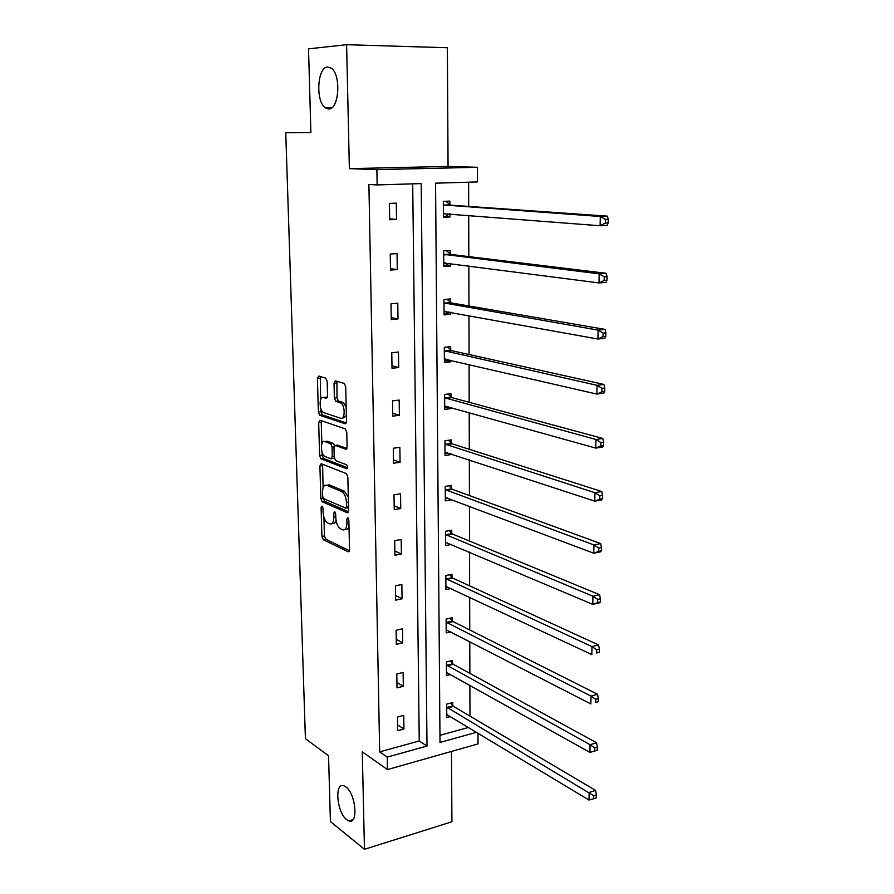 <?xml version="1.0" encoding="UTF-8"?>
<svg xmlns="http://www.w3.org/2000/svg" width="894" height="894" viewBox="0 0 894 894"><rect width="100%" height="100%" fill="white"/><g stroke="black" fill="none" stroke-linecap="round" stroke-linejoin="round"><path stroke-width="1.34" d="M328.713 108.967C339.094 109.85 341.396 74.56 331.216 68.156L327.651 67.016C317.158 66.983 315.426 101.838 325.461 107.883L328.713 108.967M346.693 819.675L348.872 820.904C358.583 824.983 355.857 793.626 345.866 786.921L343.955 785.86C334.222 781.781 336.759 812.557 346.693 819.675M321.974 506.06L321.091 507.557L321.907 536.411L323.326 539.764L348.191 551.788L349.543 549.687L348.839 519.928L347.788 517.514L346.838 519.034L346.928 522.889C346.783 528.209 345.341 530.5 342.614 529.773L340.446 528.767C337.753 526.946 336.2 523.325 335.809 517.883L335.708 514.072L334.714 511.714L333.764 513.212L333.864 517.011C333.73 522.252 332.344 524.521 329.696 523.817L327.606 522.856C324.98 521.079 323.472 517.514 323.08 512.15L322.969 508.395L321.974 506.06M346.615 44.7L349.364 168.642L448.062 166.407L447.369 47.74L346.615 44.7L308.519 48.857L310.888 132.591L285.756 132.759L305.413 738.679L328.545 755.754L330.411 821.552L364.45 849.3L451.917 821.776L451.504 751.429M327.17 381.358L325.695 378.073L318.711 376.061L317.426 378.52L318.376 412.011L319.672 415.229L345.129 423.767L346.514 421.342L345.699 386.767L344.369 383.481L335.373 380.855L334.021 383.358L334.39 398.009L335.719 401.272L340.681 402.903C345.363 405.105 345.263 420.191 340.603 418.236L323.539 412.559C319.046 410.491 319.002 395.718 323.505 397.484L326.243 398.344L327.562 395.908L327.17 381.358M478.011 733.069L478.022 743.92L387.448 769.578L362.282 751.832L364.45 849.3M387.448 769.578L387.236 757.106L427.008 746.043L421.197 183.605L377.145 184.924L376.877 169.637L477.418 167.29L477.43 181.929L435.557 183.181L440.016 742.433L476.658 732.253M377.145 184.924L368.898 184.488L379.671 751.865L387.236 757.106M349.364 168.642L376.877 169.637M321.181 463.729L319.907 465.964L320.823 498.461L322.209 501.769L347.252 512.743L348.626 510.552L347.833 477.027L346.414 473.641L321.181 463.729M319.605 455.56L318.677 422.571L319.951 420.225L345.252 428.852L346.771 432.249L347.118 446.866L345.743 449.224L335.328 445.424L333.987 447.76L334.233 457.247L335.619 460.578L346.615 464.791C347.878 466.69 347.878 468.009 346.637 468.769L320.957 458.823L319.605 455.56L322.175 455.191L322.086 452.196M310.888 132.58L285.756 132.759M450.174 253.93L450.151 250.432L443.647 250.812L443.759 266.501L450.241 266.066L445.536 265.429L449.056 263.283M450.23 263.439L450.241 266.066M450.71 350.068L450.688 346.671L444.296 347.33L444.396 362.506L450.777 361.813L446.14 360.729L448.33 359.645M450.766 360.204L450.777 361.813M451.235 443.156L451.213 439.87L444.921 440.787L445.022 455.482L451.302 454.532L446.732 453.034L447.626 452.688M451.291 453.895L451.302 454.532M451.738 533.36L451.727 530.176L445.525 531.315L445.625 545.563L451.392 544.457M451.738 533.662L451.749 534.232M452.23 620.782L452.219 617.698L446.117 619.061L446.207 632.874L450.822 631.812M452.71 705.578L452.688 702.583L446.687 704.148L446.776 717.547L450.598 716.519M439.949 735.304L468.657 727.425M469.965 716.128L469.898 685.24M469.864 673.383L469.786 641.579M469.752 629.968L469.674 597.226M469.641 585.861L469.562 552.157M469.529 541.06L469.451 506.362M469.417 495.555L469.328 459.829M469.305 449.302L469.205 412.536M469.182 402.3L469.093 364.45M469.071 354.538L468.97 315.571M468.948 305.971L468.847 265.876M468.825 256.612L468.713 215.331M468.691 206.413L468.635 182.186M452.476 663.504L452.453 660.465L446.408 661.929L446.497 675.529L450.677 674.489M451.984 577.412L451.973 574.272L445.827 575.524L445.916 589.559L451.045 588.476M451.492 488.616L451.47 485.375L445.223 486.403L445.324 500.875L451.548 499.813L447.291 498.014M450.978 396.981L450.956 393.651L444.609 394.433L444.709 409.374L451.045 408.547L446.441 407.251L447.972 406.569M451.034 407.429L451.045 408.547M450.442 302.384L450.42 298.942L443.972 299.468L444.083 314.889L450.509 314.319L445.838 313.459L448.687 311.883M450.498 312.218L450.509 314.319M449.894 204.681L449.872 201.116L443.312 201.362L443.424 217.298L449.961 217.007L445.223 216.616L449.425 213.8M449.95 213.845L449.961 217.007M448.062 166.407L477.418 167.29M379.671 751.865L419.241 740.992L412.704 183.862M419.241 740.992L427.008 746.043M396.31 203.15L396.556 219.421L389.695 219.734L389.438 203.419L396.31 203.15M397.048 253.617L397.282 269.608L390.488 270.066L390.231 254.03L397.048 253.617M397.763 303.245L397.998 318.968L391.259 319.571L391.013 303.792L397.763 303.245M398.478 352.046L398.702 367.523L392.019 368.261L391.773 352.739L398.478 352.046M399.171 400.065L399.394 415.285L392.768 416.146L392.533 400.881L399.171 400.065M399.853 447.291L400.076 462.276L393.505 463.271L393.271 448.252L399.853 447.291M400.534 493.767L400.747 508.507L394.232 509.625L393.997 494.851L400.534 493.767M401.194 539.507L401.406 554.012L394.947 555.241L394.712 540.702L401.194 539.507M401.842 584.52L402.054 598.801L395.64 600.142L395.416 585.827L401.842 584.52M402.49 628.828L402.691 642.875L396.333 644.339L396.12 630.248L402.49 628.828M403.116 672.444L403.317 686.279L397.014 687.844L396.802 673.975L403.116 672.444M403.742 715.39L403.943 729.012L397.685 730.689L397.472 717.033L403.742 715.39M403.943 729.012L397.595 724.9M403.317 686.279L396.936 682.435M402.691 642.875L396.254 639.311M402.054 598.801L395.573 595.516M401.406 554.012L394.88 551.028M445.581 497.556L593.772 553.23L593.94 544.949L445.246 489.655M400.747 508.507L394.165 505.825M400.076 462.276L393.449 459.907M399.394 415.285L392.723 413.24M398.702 367.523L391.985 365.825M397.998 318.968L391.226 317.616M397.282 269.608L390.466 268.625M396.556 219.421L389.683 218.806M332.166 523.392L332.244 523.381C333.987 524.052 335.25 523.057 336.043 520.397M345.196 529.315C346.883 529.974 348.157 529.103 349.006 526.678M323.907 517.235L324.433 535.964L325.852 539.306L349.465 550.682M323.393 498.439L324.757 501.355L348.504 511.726M322.6 464.288L323.08 487.766M322.633 496.259L323.606 498.584L345.587 508.116L346.537 506.574L346.447 502.484C346.067 497.075 344.536 493.454 341.877 491.622L326.623 485.274C323.997 484.716 322.622 487.051 322.522 492.281L322.633 496.259M346.134 508.027L348.559 507.703M348.302 497.232L344.469 491.208L341.664 491.532M326.947 485.218L329.193 484.872L344.257 491.119M321.851 443.748L321.248 422.236L318.677 422.571M321.449 420.728L321.248 422.236M346.928 448.33L337.273 445.156M347.565 467.73L323.606 458.488L321.047 458.857M324.779 441.58C320.22 439.569 320.398 454.487 324.947 456.488L330.959 458.801L332.277 456.51L332.032 447.034L330.679 443.737L324.779 441.58L327.372 441.234L325.695 441.457M331.629 458.7L334.345 458.22M334.512 445.659L333.272 443.379L330.556 443.692M327.372 441.234L333.16 443.335M322.175 455.191L323.606 458.488M324.656 397.349L327.327 397.551M343.229 417.889L346.38 415.442M346.179 406.915L343.318 402.579L340.212 402.702M336.926 381.302L337.016 397.696L338.345 400.959L342.849 402.378M320.868 408.647L320.957 411.687L322.265 414.894L346.291 422.929M320.287 376.508L320.622 399.663M446.754 714.552L589.001 800.052L589.146 792.464L595.605 790.397L453.537 706.416L450.744 703.086M593.75 795.738L593.694 798.767L596.276 797.929L596.332 794.9L593.75 795.738L446.709 707.154M593.694 798.767L589.001 800.052M595.605 790.397L596.332 794.9M446.475 672.489L589.917 752.413L590.074 744.702L596.577 742.758L453.303 664.309L450.408 660.957M594.711 747.943L594.655 751.038L597.259 750.245L597.326 747.16L594.711 747.943L590.074 744.702L446.43 664.98M594.655 751.038L589.917 752.413M596.577 742.758L597.326 747.16M446.184 629.789L590.856 703.936L591.012 696.091L597.572 694.28L453.068 621.565L450.051 618.179M595.695 699.309L595.639 702.449L598.265 701.712L598.332 698.572L595.695 699.309L591.012 696.091L446.14 622.157M598.265 701.712L595.639 702.449M597.572 694.28L598.332 698.572M445.905 586.52L446.564 586.386M445.894 586.419L591.817 654.598L591.962 646.608L598.589 644.943L452.833 578.161L449.671 574.741M596.7 649.793L596.633 653L599.282 652.318L599.349 649.122L596.7 649.793L591.962 646.608L445.849 578.675M599.282 652.318L596.633 653M598.589 644.943L599.349 649.122M445.603 542.803L446.899 542.557M445.603 542.379L592.789 604.366L592.946 596.231L599.617 594.711L452.576 534.076L449.28 530.623M597.717 599.393L597.65 602.657L600.321 602.031L600.388 598.779L597.717 599.393L592.946 596.231L445.547 534.511M600.321 602.031L599.449 602.824L592.789 604.366L597.65 602.657M599.617 594.711L600.388 598.779M445.313 498.394L447.022 498.103M598.756 548.067L598.689 551.386L601.383 550.827L601.45 547.519L598.756 548.067L593.94 544.949L600.667 543.574L452.342 489.309L448.866 485.811M601.383 550.827L600.5 551.833L593.772 553.23L598.689 551.386M600.667 543.574L601.45 547.519M445.011 453.292L446.732 453.034M445 452.208L594.778 501.154L594.946 492.717L601.74 491.499L452.096 443.826L448.43 440.273M599.818 495.812L599.751 499.187L602.467 498.696L602.534 495.31L599.818 495.812L594.946 492.717L444.944 444.083M602.467 498.696L601.561 499.902L594.778 501.154L599.751 499.187M601.74 491.499L602.534 495.31M444.698 407.474L446.441 407.251M444.687 406.032L595.806 448.106L595.974 439.513L602.824 438.462L451.85 397.606L447.972 394.019M600.891 442.575L600.824 446.017L603.562 445.581L603.629 442.15L600.891 442.575L595.974 439.513L444.631 397.785M603.562 445.581L602.657 447.022L595.806 448.106L600.824 446.017M602.824 438.462L603.629 442.15M444.385 360.919L446.14 360.729M444.374 359.12L596.857 394.075L597.024 385.325L603.942 384.431L451.593 350.66L447.469 347.006M601.986 388.342L601.919 391.851L604.679 391.483L604.757 387.985L601.986 388.342L597.024 385.325L444.318 350.739M604.679 391.483L603.763 393.159L596.857 394.075L601.919 391.851M603.942 384.431L604.757 387.985M444.072 313.615L445.838 313.459M444.05 311.447L597.918 339.027L598.097 330.109L605.07 329.394L451.325 302.943L446.933 299.222M603.104 333.093L603.037 336.658L605.819 336.368L605.897 332.803L603.104 333.093L598.097 330.109L443.994 302.921M605.819 336.368L604.88 338.29L597.918 339.027L603.037 336.658M605.07 329.394L605.897 332.803M443.748 265.552L445.536 265.429M443.726 262.992L599.002 282.929L599.181 273.843L606.221 273.307L451.057 254.455L446.352 250.655M604.243 276.782L604.165 280.425L606.981 280.202L607.06 276.559L604.243 276.782L599.181 273.843L443.67 254.332M606.981 280.202L606.031 282.37L599.002 282.929L604.165 280.425M606.221 273.307L607.06 276.559M443.424 216.694L445.223 216.616M443.402 213.744L600.109 225.757L600.299 216.493L607.395 216.147L450.788 205.162L445.704 201.273M605.406 219.388L605.327 223.098L608.166 222.952L608.244 219.242L605.406 219.388L600.299 216.493L443.346 204.938M608.166 222.952L607.205 225.377L600.109 225.757L605.327 223.098M607.395 216.147L608.244 219.242M322.79 507.278L321.091 507.557M348.638 518.721L346.838 519.034M335.518 512.91L333.764 513.212M335.775 516.687L333.864 517.011M348.906 522.554L346.928 522.889M349.04 551.62L348.191 551.777L349.04 551.62M325.852 539.306L323.326 539.764M324.433 535.964L321.907 536.411M348.045 512.608L347.252 512.743M324.801 501.378L322.253 501.791M323.125 498.092L320.823 498.461M322.466 465.584L319.907 465.964M348.526 506.25L346.537 506.574M348.425 502.16L346.447 502.484M329.193 484.872L326.623 485.274M346.425 449.123L345.743 449.224M337.932 445.067L335.328 445.424M334.211 456.231L332.277 456.51M334.065 446.754L332.032 447.034M326.109 397.171L323.505 397.484M338.513 401.037L335.887 401.35M337.016 397.696L334.39 398.009M336.647 383.057L334.021 383.358M345.766 423.689L345.129 423.767M322.399 414.961L319.817 415.285M320.957 411.687L318.376 412.011M320.018 378.229L317.426 378.52M453.537 706.416L447.525 707.992M452.945 705.869L446.944 707.445M453.303 664.309L447.257 665.795M452.71 663.795L446.665 665.27M453.068 621.565L446.978 622.939M452.465 621.062L446.374 622.436M452.833 578.161L446.687 579.424M452.23 577.68L446.084 578.943M452.587 534.076L446.397 535.238L452.576 534.076M451.984 533.617L445.793 534.78M452.342 489.309L446.106 490.348M451.727 488.873L445.491 489.912M452.096 443.826L445.804 444.743M451.481 443.413L445.19 444.329M451.85 397.606L445.503 398.411M451.224 397.227L444.877 398.02M445.268 358.93L444.62 358.997M451.593 350.66L445.19 351.331M450.956 350.303L444.564 350.973M445.134 311.235L444.296 311.313M451.325 302.943L444.877 303.479M450.688 302.608L444.251 303.155M445.134 262.769L443.983 262.847M451.057 254.455L444.564 254.857M450.42 254.142L443.927 254.544M445.525 213.498L443.647 213.577M450.788 205.162L444.24 205.419M450.151 204.882L443.592 205.139M352.929 819.686L348.872 820.904M324.757 501.355L322.209 501.769M344.469 491.208L341.877 491.622M333.272 443.379L330.679 443.737M323.516 458.454L320.957 458.823M343.318 402.579L340.681 402.903M338.345 400.959L335.719 401.272M322.265 414.894L319.672 415.229M331.585 107.906L325.461 107.883M452.263 489.275L446.017 490.314M451.939 443.759L445.648 444.676M451.626 397.528L445.279 398.322M451.302 350.549L444.899 351.219M450.967 302.809L444.519 303.357M450.632 254.298L444.139 254.701M450.297 204.994L443.748 205.251"/></g></svg>
